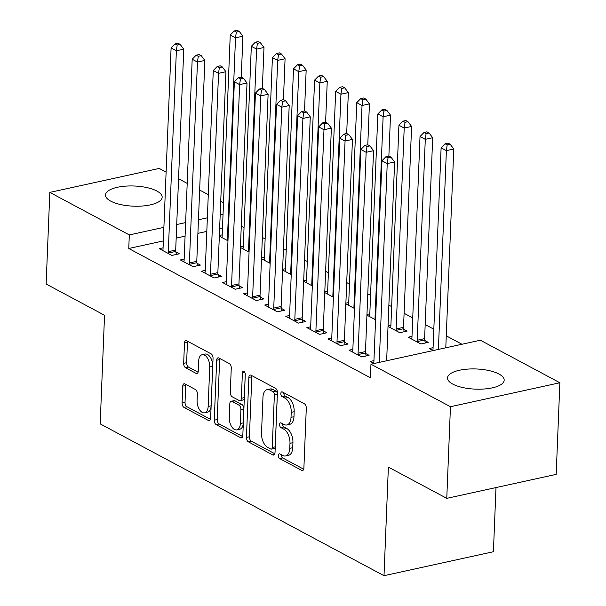 <?xml version="1.0" encoding="UTF-8"?>
<svg xmlns="http://www.w3.org/2000/svg" width="606" height="606" viewBox="0 0 606 606"><rect width="100%" height="100%" fill="white"/><g stroke="black" fill="none" stroke-linecap="round" stroke-linejoin="round"><path stroke-width="0.91" d="M278.336 455.485A2.5 1.379 -102.4 0 0 279.692 458.59L301.682 470.354A3.568 1.977 -102.4 0 0 302.576 470.514A3.568 1.977 -102.4 0 0 303.886 468.135L306.295 408.171A3.568 1.977 -102.4 0 0 304.356 403.732L282.366 391.968A2.5 1.379 -102.4 0 0 281.737 391.862A2.5 1.379 -102.4 0 0 280.82 393.529A2.5 1.379 -102.4 0 0 282.176 396.635L285.025 398.157A11.416 6.318 -102.4 0 1 291.221 412.36L291.016 417.36A11.416 6.318 -102.4 0 1 286.843 424.965A11.416 6.318 -102.4 0 1 283.964 424.473L281.123 422.95A2.5 1.379 -102.4 0 0 280.495 422.844A2.5 1.379 -102.4 0 0 279.578 424.511A2.5 1.379 -102.4 0 0 280.934 427.616L283.782 429.139A11.416 6.318 -102.4 0 1 289.979 443.342L289.774 448.334A11.416 6.318 -102.4 0 1 285.593 455.947A11.416 6.318 -102.4 0 1 282.722 455.454L279.874 453.932A2.5 1.379 -102.4 0 0 279.252 453.826A2.5 1.379 -102.4 0 0 278.336 455.485M281.298 454.689A2.5 1.379 -102.4 0 0 281.29 454.841A2.5 1.379 -102.4 0 0 282.646 457.947L303.712 469.211M283.79 392.733A2.5 1.379 -102.4 0 0 283.782 392.877A2.5 1.379 -102.4 0 0 285.138 395.991L287.979 397.513L285.025 398.157M282.547 423.715A2.5 1.379 -102.4 0 0 282.532 423.859A2.5 1.379 -102.4 0 0 283.888 426.965L286.736 428.487L283.782 429.139M156.893 191.041A28.346 10.09 -177.7 0 1 162.15 197.23A28.346 10.09 -177.7 0 1 142.266 206.025A28.346 10.09 -177.7 0 1 110.762 201.147A28.346 10.09 -177.7 0 1 105.505 194.958A28.346 10.09 -177.7 0 1 125.389 186.156A28.346 10.09 -177.7 0 1 156.893 191.041M498.92 374A28.346 10.09 -177.7 0 1 504.177 380.189A28.346 10.09 -177.7 0 1 484.292 388.991A28.346 10.09 -177.7 0 1 452.788 384.106A28.346 10.09 -177.7 0 1 447.523 377.917A28.346 10.09 -177.7 0 1 467.408 369.122A28.346 10.09 -177.7 0 1 498.92 374M184.959 383.931A3.568 1.977 -102.4 0 0 184.057 383.772A3.568 1.977 -102.4 0 0 182.754 386.151L182.08 402.975A3.568 1.977 -102.4 0 0 184.012 407.414L208.434 420.481A3.568 1.977 -102.4 0 0 209.335 420.632A3.568 1.977 -102.4 0 0 210.638 418.254L213.047 358.297A3.568 1.977 -102.4 0 0 211.115 353.859L186.693 340.792A3.568 1.977 -102.4 0 0 185.792 340.64A3.568 1.977 -102.4 0 0 184.489 343.019L183.671 363.335A3.568 1.977 -102.4 0 0 185.603 367.774L196.056 373.364A3.568 1.977 -102.4 0 0 196.958 373.516A3.568 1.977 -102.4 0 0 198.26 371.137L198.67 361.062A9.544 5.28 -102.4 0 1 202.162 354.707A9.544 5.28 -102.4 0 1 209.737 366.986L208.153 406.459A9.544 5.28 -102.4 0 1 204.661 412.822A9.544 5.28 -102.4 0 1 197.079 400.536L197.344 393.961A3.568 1.977 -102.4 0 0 195.412 389.522L184.959 383.931M163.347 240.923L128.767 248.498L370.417 377.773L370.963 364.198L480.369 340.224L559.868 382.75L450.455 406.717L370.963 364.198M128.767 248.498L129.305 234.923L49.813 192.397L159.226 168.423L166.112 172.112M559.868 382.75L556.187 474.377L446.773 498.352L388.37 467.105L384.007 575.7L100.179 423.874L104.543 315.271L46.132 284.032L49.813 192.397M446.773 498.352L450.455 406.717M246.445 437.411A3.568 1.977 -102.4 0 0 248.384 441.85L272.806 454.909A3.568 1.977 -102.4 0 0 273.707 455.068A3.568 1.977 -102.4 0 0 275.01 452.69L277.419 392.726A3.568 1.977 -102.4 0 0 275.48 388.287L251.058 375.228A3.568 1.977 -102.4 0 0 250.164 375.069A3.568 1.977 -102.4 0 0 248.854 377.447L246.445 437.411L249.407 436.759A3.568 1.977 -102.4 0 0 251.338 441.198L274.836 453.765M240.62 437.699L216.198 424.632A3.568 1.977 -102.4 0 1 214.266 420.193L216.668 360.229A3.568 1.977 -102.4 0 1 217.978 357.858A3.568 1.977 -102.4 0 1 218.872 358.01L229.326 363.6A3.568 1.977 -102.4 0 1 231.265 368.039L230.288 392.355A3.568 1.977 -102.4 0 0 232.219 396.794L239.158 400.505A3.568 1.977 -102.4 0 0 240.052 400.657A3.568 1.977 -102.4 0 0 241.362 398.278L242.377 372.963A2.5 1.379 -102.4 0 1 243.294 371.296A2.5 1.379 -102.4 0 1 245.271 374.516L242.824 435.472A3.568 1.977 -102.4 0 1 241.521 437.85A3.568 1.977 -102.4 0 1 240.62 437.699L242.271 437.335M384.007 575.7L493.413 551.725L495.996 487.565M184.156 259.103L180.353 259.936L193.011 266.701L200.404 265.08L196.988 263.254M249.058 252.088L240.415 247.468M240.446 246.763L243.301 246.142M226.333 281.661L222.531 282.494L235.181 289.259L242.574 287.638L239.158 285.812M291.236 274.647L282.593 270.026M282.616 269.329L285.471 268.7M268.503 304.22L264.701 305.053L277.351 311.825L284.744 310.204L281.335 308.378M333.406 297.213L324.763 292.584M324.793 291.887L327.649 291.259M310.681 326.778L306.878 327.611L319.529 334.383L326.922 332.762L323.506 330.937M375.576 319.771L366.941 315.15M366.963 314.446L369.819 313.825M352.851 349.336L349.048 350.177L361.699 356.942L369.092 355.321L365.683 353.495M411.989 336.383L408.186 337.216L420.844 343.981L428.237 342.36L424.821 340.534M222.493 227.962L219.637 228.591M206.813 231.401L197.904 233.348M185.08 236.158L176.172 238.113M461.984 344.253L446.266 335.845M433.82 329.187L425.177 324.566M412.731 317.908L404.096 313.279M391.65 306.628L388.878 305.144M370.561 295.342L367.789 293.865M349.473 284.062L346.708 282.585M328.391 272.783L325.619 271.306M307.303 261.504L304.53 260.027M286.214 250.225L283.449 248.74M265.125 238.946L262.36 237.461M244.044 227.667L241.271 226.182M433.154 350.571L429.275 348.495L433.078 347.662M374.008 363.524L370.137 361.456L373.94 360.623M388.022 326.429L399.755 332.702L407.149 331.081L403.732 329.255M388.052 325.725L390.908 325.104M331.762 338.057L327.96 338.89L340.617 345.662L348.003 344.041L344.594 342.216M354.495 308.492L345.852 303.864M345.882 303.167L348.73 302.538M289.592 315.499L285.79 316.332L298.44 323.104L305.833 321.483L302.417 319.657M312.317 285.926L303.674 281.305M303.704 280.608L306.56 279.98M247.422 292.94L243.612 293.774L256.27 300.538L263.663 298.925L260.247 297.099M270.147 263.368L261.504 258.747M261.534 258.05L264.383 257.421M205.245 270.382L201.442 271.215L214.092 277.98L221.485 276.359L218.077 274.533M227.97 240.809L219.334 236.189M219.357 235.484L222.213 234.863M163.075 247.816L159.272 248.657L171.922 255.421L179.315 253.8L175.899 251.975M223.038 214.388L220.183 215.016M207.358 217.827L198.45 219.773M185.625 222.584L176.717 224.538M163.893 227.348L129.305 234.923M178.558 178.77L187.201 183.391M199.647 190.049L208.29 194.67M220.728 201.328L223.5 202.813M285.593 455.947L288.554 455.295A11.416 6.318 -102.4 0 0 292.728 447.69L289.774 448.334M286.736 428.487A11.416 6.318 -102.4 0 1 292.933 442.691L292.728 447.69M286.843 424.965L289.797 424.314A11.416 6.318 -102.4 0 0 293.978 416.708L291.016 417.36M287.979 397.513A11.416 6.318 -102.4 0 1 294.175 411.709L293.978 416.708M251.99 375.72A3.568 1.977 -102.4 0 0 251.816 376.803L249.407 436.759M270.715 449.031A2.5 1.379 -102.4 0 0 271.344 449.137A2.5 1.379 -102.4 0 0 272.261 447.47L274.374 394.839A2.5 1.379 -102.4 0 0 273.018 391.734L270.018 390.128A11.416 6.318 -102.4 0 0 267.148 389.635A11.416 6.318 -102.4 0 0 262.966 397.248L261.519 433.222A11.416 6.318 -102.4 0 0 267.716 447.425L270.715 449.031M271.344 449.137L274.306 448.493A2.5 1.379 -102.4 0 0 275.215 446.827L272.261 447.47M267.148 389.635L270.102 388.991A11.416 6.318 -102.4 0 1 272.973 389.484L275.98 391.09A2.5 1.379 -102.4 0 1 277.328 394.195L275.215 446.827M242.65 436.555L219.16 423.98L216.198 424.632M219.804 358.502A3.568 1.977 -102.4 0 0 219.63 359.585L217.221 419.541A3.568 1.977 -102.4 0 0 219.16 423.98M240.052 400.657L243.014 400.005A3.568 1.977 -102.4 0 0 244.316 397.627L245.263 374.038M229.273 417.587A9.544 5.28 -102.4 0 0 236.855 429.874A9.544 5.28 -102.4 0 0 240.347 423.511L240.908 409.603A3.568 1.977 -102.4 0 0 238.969 405.164L232.037 401.46A3.568 1.977 -102.4 0 0 231.136 401.301A3.568 1.977 -102.4 0 0 229.833 403.679L229.273 417.587M236.855 429.874L239.809 429.222A9.544 5.28 -102.4 0 0 243.301 422.867L240.347 423.511M231.136 401.301L234.098 400.657A3.568 1.977 -102.4 0 1 234.992 400.808L241.923 404.52A3.568 1.977 -102.4 0 1 243.862 408.959L243.301 422.867M204.661 412.822L207.616 412.171A9.544 5.28 -102.4 0 0 211.115 405.815L208.153 406.459M202.162 354.707L205.116 354.055A9.544 5.28 -102.4 0 1 212.698 366.342L211.115 405.815M187.618 341.284A3.568 1.977 -102.4 0 0 187.443 342.367L186.625 362.683A3.568 1.977 -102.4 0 0 188.564 367.122L198.086 372.22M185.883 384.424A3.568 1.977 -102.4 0 0 185.709 385.507L185.035 402.323A3.568 1.977 -102.4 0 0 186.974 406.762L210.471 419.337M445.789 347.799L453.773 149L446.38 150.621L441.107 147.803L433.04 348.7A3.636 2.015 77.6 0 1 432.835 349.889L432.692 350.321M438.396 349.42L446.38 150.621L447.19 144.879L450.144 144.228L448.039 143.099L445.084 143.751L447.19 144.879M441.107 147.803L445.084 143.751M450.144 144.228L453.773 149M386.643 360.759L394.627 161.961L387.234 163.582L379.25 362.38M388.052 157.833L391.006 157.189L388.9 156.06L385.939 156.704L388.052 157.833L387.234 163.582L381.962 160.757L373.894 361.661A3.636 2.015 -102.4 0 1 373.69 362.85L373.546 363.282M394.627 161.961L391.006 157.189M385.939 156.704L381.962 160.757M425.276 343.011L424.715 339.974A3.636 2.015 77.6 0 1 424.617 338.625L432.684 137.721L425.291 139.342L420.019 136.517L411.951 337.421A3.636 2.015 77.6 0 1 411.747 338.61L411.603 339.042M417.428 342.155L417.322 341.595A3.636 2.015 77.6 0 1 417.223 340.246L425.291 139.342L426.101 133.593L429.063 132.949L426.95 131.82L423.995 132.472L426.101 133.593M420.019 136.517L423.995 132.472M429.063 132.949L432.684 137.721M404.194 331.732L403.626 328.694A3.636 2.015 77.6 0 1 403.528 327.346L411.595 126.442L404.202 128.063L398.93 125.237L390.862 326.142A3.636 2.015 77.6 0 1 390.658 327.331L390.514 327.763M396.339 330.876L396.233 330.315A3.636 2.015 77.6 0 1 396.135 328.967L404.202 128.063L405.02 122.314L407.974 121.67L405.868 120.541L402.907 121.185L405.02 122.314M398.93 125.237L402.907 121.185M407.974 121.67L411.595 126.442M358.078 353.2L365.471 351.586L373.546 150.682L366.153 152.295L358.078 353.2A3.636 2.015 -102.4 0 0 358.184 354.548L358.29 355.116M366.963 146.554L369.918 145.91L367.812 144.781L364.857 145.425L366.963 146.554L366.153 152.295L360.881 149.477L352.813 350.382A3.636 2.015 -102.4 0 1 352.609 351.571L352.465 352.003M365.471 351.586A3.636 2.015 -102.4 0 0 365.577 352.934L366.138 355.972M373.546 150.682L369.918 145.91M364.857 145.425L360.881 149.477M336.997 341.92L344.39 340.299L352.457 139.395L345.064 141.016L336.997 341.92A3.636 2.015 -102.4 0 0 337.095 343.269L337.201 343.837M345.875 135.274L348.836 134.63L346.723 133.502L343.769 134.146L345.875 135.274L345.064 141.016L339.792 138.198L331.724 339.102A3.636 2.015 -102.4 0 1 331.52 340.292L331.376 340.716M344.39 340.299A3.636 2.015 -102.4 0 0 344.488 341.648L345.049 344.693M352.457 139.395L348.836 134.63M343.769 134.146L339.792 138.198M388.87 156.068L390.514 115.163L383.121 116.776L377.849 113.958L369.774 314.862A3.636 2.015 77.6 0 1 369.577 316.052L369.433 316.483M375.258 319.597L375.152 319.029A3.636 2.015 77.6 0 1 375.046 317.68L383.121 116.776L383.931 111.034L386.886 110.39L384.78 109.262L381.825 109.906L383.931 111.034M377.849 113.958L381.825 109.906M386.886 110.39L390.514 115.163M367.781 144.789L369.425 103.884L362.032 105.497L356.76 102.679L348.692 303.583A3.636 2.015 77.6 0 1 348.488 304.773L348.344 305.197M354.169 308.318L354.063 307.75A3.636 2.015 77.6 0 1 353.965 306.401L362.032 105.497L362.842 99.755L365.804 99.111L363.691 97.983L360.737 98.626L362.842 99.755M356.76 102.679L360.737 98.626M365.804 99.111L369.425 103.884M315.908 330.641L323.301 329.02L331.368 128.116L323.975 129.737L315.908 330.641A3.636 2.015 -102.4 0 0 316.006 331.99L316.112 332.558M324.793 123.995L327.748 123.344L325.642 122.223L322.68 122.866L324.793 123.995L323.975 129.737L318.703 126.919L310.636 327.823A3.636 2.015 -102.4 0 1 310.431 329.005L310.287 329.437M323.301 329.02A3.636 2.015 -102.4 0 0 323.399 330.368L323.968 333.406M331.368 128.116L327.748 123.344M322.68 122.866L318.703 126.919M294.819 319.362L302.212 317.741L310.28 116.837L302.894 118.458L294.819 319.362A3.636 2.015 -102.4 0 0 294.925 320.71L295.031 321.278M303.704 112.716L306.659 112.065L304.553 110.936L301.599 111.587L303.704 112.716L302.894 118.458L297.622 115.64L289.547 316.544A3.636 2.015 -102.4 0 1 289.35 317.726L289.198 318.158M302.212 317.741A3.636 2.015 -102.4 0 0 302.318 319.089L302.879 322.127M310.28 116.837L306.659 112.065M301.599 111.587L297.622 115.64M346.693 133.509L348.336 92.597L340.943 94.218L335.671 91.4L327.604 292.304A3.636 2.015 77.6 0 1 327.399 293.486L327.255 293.918M333.08 297.038L332.974 296.47A3.636 2.015 77.6 0 1 332.876 295.122L340.943 94.218L341.761 88.476L344.716 87.825L342.61 86.703L339.648 87.347L341.761 88.476M335.671 91.4L339.648 87.347M344.716 87.825L348.336 92.597M273.738 308.083L281.131 306.462L289.198 105.558L281.805 107.179L273.738 308.083A3.636 2.015 -102.4 0 0 273.836 309.431L273.942 309.992M282.616 101.437L285.577 100.785L283.464 99.657L280.51 100.308L282.616 101.437L281.805 107.179L276.533 104.361L268.466 305.265A3.636 2.015 -102.4 0 1 268.261 306.447L268.117 306.878M281.131 306.462A3.636 2.015 -102.4 0 0 281.229 307.81L281.79 310.848M289.198 105.558L285.577 100.785M280.51 100.308L276.533 104.361M325.611 122.223L327.248 81.318L319.862 82.939L314.59 80.121L306.515 281.025A3.636 2.015 77.6 0 1 306.318 282.207L306.166 282.638M311.992 285.759L311.893 285.191A3.636 2.015 77.6 0 1 311.787 283.843L319.862 82.939L320.672 77.197L323.627 76.545L321.521 75.417L318.567 76.068L320.672 77.197M314.59 80.121L318.567 76.068M323.627 76.545L327.248 81.318M252.649 296.804L260.042 295.183L268.11 94.278L260.716 95.899L252.649 296.804A3.636 2.015 -102.4 0 0 252.747 298.152L252.853 298.713M261.534 90.158L264.489 89.506L262.383 88.378L259.421 89.029L261.534 90.158L260.716 95.899L255.444 93.082L247.377 293.986A3.636 2.015 -102.4 0 1 247.172 295.167L247.028 295.599M260.042 295.183A3.636 2.015 -102.4 0 0 260.141 296.531L260.701 299.569M268.11 94.278L264.489 89.506M259.421 89.029L255.444 93.082M304.523 110.943L306.166 70.038L298.773 71.659L293.501 68.842L285.434 269.746A3.636 2.015 77.6 0 1 285.229 270.927L285.085 271.359M290.91 274.48L290.804 273.912A3.636 2.015 77.6 0 1 290.706 272.564L298.773 71.659L299.584 65.918L302.545 65.266L300.432 64.138L297.478 64.789L299.584 65.918M293.501 68.842L297.478 64.789M302.545 65.266L306.166 70.038M231.56 285.524L238.953 283.903L247.021 82.999L239.628 84.62L231.56 285.524A3.636 2.015 -102.4 0 0 231.666 286.873L231.765 287.433M240.446 78.878L243.4 78.227L241.294 77.098L238.332 77.75L240.446 78.878L239.628 84.62L234.363 81.802L226.288 282.699A3.636 2.015 -102.4 0 1 226.083 283.888L225.94 284.32M238.953 283.903A3.636 2.015 -102.4 0 0 239.059 285.252L239.62 288.289M247.021 82.999L243.4 78.227M238.332 77.75L234.363 81.802M283.434 99.664L285.078 58.759L277.684 60.38L272.412 57.562L264.345 258.467A3.636 2.015 77.6 0 1 264.14 259.648L263.996 260.08M269.821 263.193L269.715 262.633A3.636 2.015 77.6 0 1 269.617 261.284L277.684 60.38L278.495 54.638L281.457 53.987L279.343 52.858L276.389 53.51L278.495 54.638M272.412 57.562L276.389 53.51M281.457 53.987L285.078 58.759M210.479 274.245L217.865 272.624L225.94 71.72L218.546 73.341L210.479 274.245A3.636 2.015 -102.4 0 0 210.577 275.594L210.683 276.154M219.357 67.592L222.319 66.948L220.205 65.819L217.251 66.471L219.357 67.592L218.546 73.341L213.274 70.516L205.207 271.42A3.636 2.015 -102.4 0 1 205.002 272.609L204.858 273.041M217.865 272.624A3.636 2.015 -102.4 0 0 217.971 273.973L218.531 277.01M225.94 71.72L222.319 66.948M217.251 66.471L213.274 70.516M262.345 88.385L263.989 47.48L256.596 49.101L251.323 46.283L243.256 247.18A3.636 2.015 77.6 0 1 243.051 248.369L242.908 248.801M248.733 251.914L248.634 251.354A3.636 2.015 77.6 0 1 248.528 250.005L256.596 49.101L257.414 43.359L260.368 42.708L258.262 41.579L255.3 42.231L257.414 43.359M251.323 46.283L255.3 42.231M260.368 42.708L263.989 47.48M189.39 262.966L196.783 261.345L204.851 60.441L197.458 62.062L189.39 262.966A3.636 2.015 -102.4 0 0 189.489 264.314L189.595 264.875M198.268 56.313L201.23 55.669L199.116 54.54L196.162 55.184L198.268 56.313L197.458 62.062L192.185 59.236L184.118 260.141A3.636 2.015 -102.4 0 1 183.913 261.33L183.769 261.762M196.783 261.345A3.636 2.015 -102.4 0 0 196.882 262.693L197.442 265.731M204.851 60.441L201.23 55.669M196.162 55.184L192.185 59.236M241.264 77.106L242.908 36.201L235.514 37.822L230.242 34.996L222.175 235.901A3.636 2.015 77.6 0 1 221.97 237.09L221.826 237.522M227.651 240.635L227.545 240.074A3.636 2.015 77.6 0 1 227.439 238.726L235.514 37.822L236.325 32.073L239.279 31.429L237.173 30.3L234.219 30.951L236.325 32.073M230.242 34.996L234.219 30.951M239.279 31.429L242.908 36.201M168.301 251.679L175.695 250.066L183.762 49.162L176.369 50.775L168.301 251.679A3.636 2.015 -102.4 0 0 168.407 253.028L168.506 253.596M177.187 45.033L180.141 44.389L178.035 43.261L175.073 43.905L177.187 45.033L176.369 50.775L171.097 47.957L163.029 248.861A3.636 2.015 -102.4 0 1 162.825 250.051L162.681 250.483M175.695 250.066A3.636 2.015 -102.4 0 0 175.793 251.414L176.361 254.452M183.762 49.162L180.141 44.389M175.073 43.905L171.097 47.957M282.646 457.947L279.692 458.59M285.138 395.991L282.176 396.635M283.888 426.965L280.934 427.616M292.933 442.691L289.979 443.342M294.175 411.709L291.221 412.36M303.333 469.998L301.682 470.354M251.816 376.803L248.854 377.447M274.457 454.553L272.806 454.909M251.338 441.198L248.384 441.85M277.328 394.195L274.374 394.839M275.98 391.09L273.018 391.734M272.973 389.484L270.018 390.128M217.221 419.541L214.266 420.193M219.63 359.585L216.668 360.229M244.316 397.627L241.362 398.278M244.816 372.425L242.377 372.963M243.862 408.959L240.908 409.603M241.923 404.52L238.969 405.164M234.992 400.808L232.037 401.46M212.698 366.342L209.737 366.986M197.707 373.001L196.056 373.364M188.564 367.122L185.603 367.774M186.625 362.683L183.671 363.335M187.443 342.367L184.489 343.019M210.085 420.117L208.434 420.481M186.974 406.762L184.012 407.414M185.035 402.323L182.08 402.975M185.709 385.507L182.754 386.151M424.715 339.974L417.322 341.595M424.617 338.625L417.223 340.246M403.626 328.694L396.233 330.315M403.528 327.346L396.135 328.967M358.184 354.548L365.577 352.934M337.095 343.269L344.488 341.648M375.614 318.93L375.152 319.029M375.667 317.552L375.046 317.68M354.525 307.651L354.063 307.75M354.578 306.265L353.965 306.401M316.006 331.99L323.399 330.368M294.925 320.71L302.318 319.089M333.436 296.372L332.974 296.47M333.497 294.986L332.876 295.122M273.836 309.431L281.229 307.81M312.355 285.093L311.893 285.191M312.408 283.706L311.787 283.843M252.747 298.152L260.141 296.531M291.266 273.814L290.804 273.912M291.319 272.427L290.706 272.564M231.666 286.873L239.059 285.252M270.178 262.534L269.715 262.633M270.238 261.148L269.617 261.284M210.577 275.594L217.971 273.973M249.096 251.248L248.634 251.354M249.149 249.869L248.528 250.005M189.489 264.314L196.882 262.693M228.007 239.968L227.545 240.074M228.061 238.59L227.439 238.726M168.407 253.028L175.793 251.414"/></g></svg>
